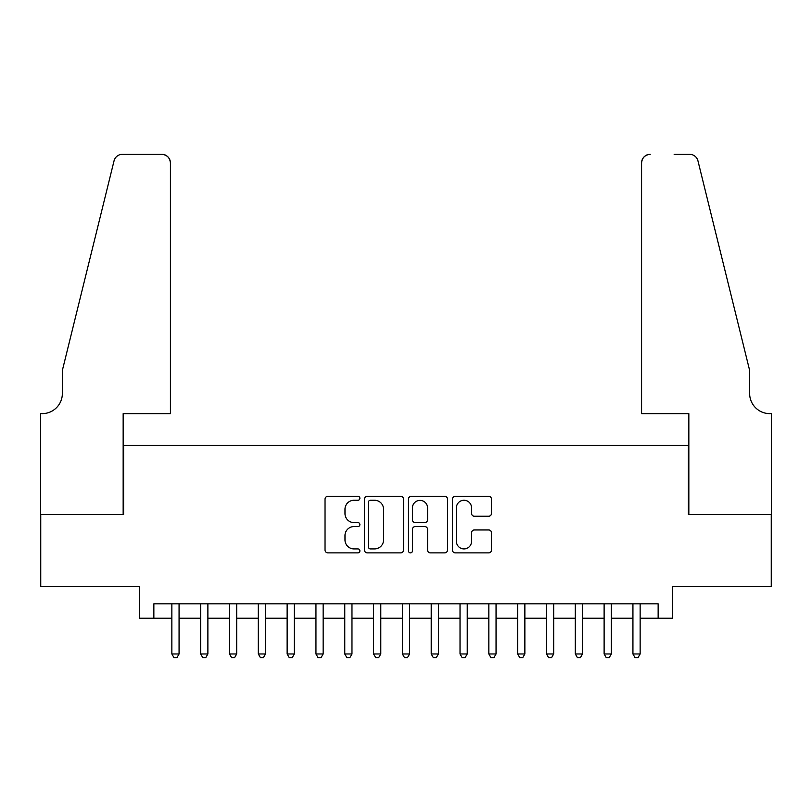 <?xml version="1.0" encoding="UTF-8"?>
<svg xmlns="http://www.w3.org/2000/svg" width="812" height="812" viewBox="0 0 812 812"><rect width="100%" height="100%" fill="white"/><g stroke="black" fill="none" stroke-linecap="round" stroke-linejoin="round"><path stroke-width="1.22" d="M359.899 498.274A1.979 1.979 0 0 0 357.909 496.294L327.865 496.294A2.832 2.832 0 0 0 325.033 499.126L325.033 550.039A2.832 2.832 0 0 0 327.865 552.87L357.909 552.87A1.979 1.979 0 0 0 359.899 550.891A1.979 1.979 0 0 0 357.909 548.912L354.022 548.912A9.054 9.054 0 0 1 344.978 539.858L344.978 535.615A9.054 9.054 0 0 1 354.022 526.562L357.909 526.562A1.979 1.979 0 0 0 359.899 524.582A1.979 1.979 0 0 0 357.909 522.603L354.022 522.603A9.054 9.054 0 0 1 344.978 513.549L344.978 509.307A9.054 9.054 0 0 1 354.022 500.253L357.909 500.253A1.979 1.979 0 0 0 359.899 498.274M488.662 516.239A2.832 2.832 0 0 0 491.493 513.407L491.493 499.126A2.832 2.832 0 0 0 488.662 496.294L455.288 496.294A2.832 2.832 0 0 0 452.457 499.126L452.457 550.039A2.832 2.832 0 0 0 455.288 552.87L488.662 552.87A2.832 2.832 0 0 0 491.493 550.039L491.493 532.784A2.832 2.832 0 0 0 488.662 529.952L474.381 529.952A2.832 2.832 0 0 0 471.549 532.784L471.549 541.34A7.562 7.562 0 0 1 463.987 548.912A7.562 7.562 0 0 1 456.415 541.34L456.415 507.825A7.562 7.562 0 0 1 463.987 500.253A7.562 7.562 0 0 1 471.549 507.825L471.549 513.407A2.832 2.832 0 0 0 474.381 516.239L488.662 516.239M153.854 618.236L153.854 603.834L658.146 603.834L658.146 618.236L672.559 618.236L672.559 586.538L771.258 586.538L771.258 514.493L688.403 514.493L688.403 445.331L123.597 445.331L123.597 514.493L40.742 514.493L40.742 586.538L139.441 586.538L139.441 618.236L171.86 618.236M403.523 499.126A2.832 2.832 0 0 0 400.692 496.294L367.318 496.294A2.832 2.832 0 0 0 364.486 499.126L364.486 550.039A2.832 2.832 0 0 0 367.318 552.87L400.692 552.87A2.832 2.832 0 0 0 403.523 550.039L403.523 499.126M411.308 496.294L444.682 496.294A2.832 2.832 0 0 1 447.513 499.126L447.513 550.039A2.832 2.832 0 0 1 444.682 552.87L430.401 552.87A2.832 2.832 0 0 1 427.569 550.039L427.569 529.394A2.832 2.832 0 0 0 424.737 526.562L415.267 526.562A2.832 2.832 0 0 0 412.435 529.394L412.435 550.891A1.979 1.979 0 0 1 410.456 552.87A1.979 1.979 0 0 1 408.477 550.891L408.477 499.126A2.832 2.832 0 0 1 411.308 496.294M179.066 618.236L200.676 618.236M207.882 618.236L229.491 618.236M236.698 618.236L258.317 618.236M265.514 618.236L287.133 618.236M294.33 618.236L315.949 618.236M323.156 618.236L344.765 618.236M351.972 618.236L373.581 618.236M380.787 618.236L402.397 618.236M409.603 618.236L431.213 618.236M438.419 618.236L460.028 618.236M467.235 618.236L488.844 618.236M496.051 618.236L517.67 618.236M524.867 618.236L546.486 618.236M553.682 618.236L575.302 618.236M582.508 618.236L604.118 618.236M611.324 618.236L632.934 618.236M640.14 618.236L658.146 618.236M370.434 500.253A1.979 1.979 0 0 0 368.455 502.232L368.455 546.933A1.979 1.979 0 0 0 370.434 548.912L374.535 548.912A9.054 9.054 0 0 0 383.579 539.858L383.579 509.307A9.054 9.054 0 0 0 374.535 500.253L370.434 500.253M427.569 507.967A7.562 7.562 0 0 0 419.997 500.395A7.562 7.562 0 0 0 412.435 507.967L412.435 519.771A2.832 2.832 0 0 0 415.267 522.603L424.737 522.603A2.832 2.832 0 0 0 427.569 519.771L427.569 507.967M179.066 603.834L179.066 653.975L171.86 653.975L171.86 603.834M179.066 653.975L176.904 657.72L174.022 657.72L171.86 653.975M170.418 413.633L170.418 162.928A8.648 8.648 0 0 0 161.771 154.28L122.439 154.28A8.648 8.648 0 0 0 114.045 160.857L62.362 370.414L62.362 393.465A20.168 20.168 0 0 1 42.183 413.633L40.6 413.633L40.6 514.493L123.16 514.493L123.16 413.633L170.418 413.633L170.418 162.928C169.87 157.711 166.988 154.828 161.771 154.28L137.857 154.28M114.045 160.857C116.248 156.117 116.248 156.117 114.045 160.857C116.248 156.117 116.248 156.117 114.045 160.857M62.362 393.465A20.168 20.168 0 0 1 42.183 413.633M641.582 413.633L641.582 162.928L641.582 413.633L688.84 413.633L688.84 514.493L771.4 514.493L771.4 413.633L769.817 413.633A20.168 20.168 0 0 1 749.638 393.465A20.168 20.168 0 0 0 769.817 413.633M733.794 306.154L697.955 160.857L749.638 370.414L749.638 393.465M674.143 154.28L689.561 154.28A8.648 8.648 0 0 1 697.955 160.857C695.752 156.117 695.752 156.117 697.955 160.857C695.752 156.117 695.752 156.117 697.955 160.857M650.229 154.28A8.648 8.648 0 0 0 641.582 162.928C642.13 157.711 645.012 154.828 650.229 154.28M207.882 603.834L207.882 653.975L200.676 653.975L200.676 603.834M207.882 653.975L205.72 657.72L202.838 657.72L200.676 653.975M236.698 603.834L236.698 653.975L229.491 653.975L229.491 603.834M236.698 653.975L234.536 657.72L231.653 657.72L229.491 653.975M265.514 603.834L265.514 653.975L258.317 653.975L258.317 603.834M265.514 653.975L263.352 657.72L260.469 657.72L258.317 653.975M294.33 603.834L294.33 653.975L287.133 653.975L287.133 603.834M294.33 653.975L292.168 657.72L289.295 657.72L287.133 653.975M323.156 603.834L323.156 653.975L315.949 653.975L315.949 603.834M323.156 653.975L320.994 657.72L318.111 657.72L315.949 653.975M351.972 603.834L351.972 653.975L344.765 653.975L344.765 603.834M351.972 653.975L349.81 657.72L346.927 657.72L344.765 653.975M380.787 603.834L380.787 653.975L373.581 653.975L373.581 603.834M380.787 653.975L378.625 657.72L375.743 657.72L373.581 653.975M409.603 603.834L409.603 653.975L402.397 653.975L402.397 603.834M409.603 653.975L407.441 657.72L404.559 657.72L402.397 653.975M438.419 603.834L438.419 653.975L431.213 653.975L431.213 603.834M438.419 653.975L436.257 657.72L433.375 657.72L431.213 653.975M467.235 603.834L467.235 653.975L460.028 653.975L460.028 603.834M467.235 653.975L465.073 657.72L462.19 657.72L460.028 653.975M496.051 603.834L496.051 653.975L488.844 653.975L488.844 603.834M496.051 653.975L493.889 657.72L491.006 657.72L488.844 653.975M524.867 603.834L524.867 653.975L517.67 653.975L517.67 603.834M524.867 653.975L522.705 657.72L519.832 657.72L517.67 653.975M553.682 603.834L553.682 653.975L546.486 653.975L546.486 603.834M553.682 653.975L551.531 657.72L548.648 657.72L546.486 653.975M582.508 603.834L582.508 653.975L575.302 653.975L575.302 603.834M582.508 653.975L580.347 657.72L577.464 657.72L575.302 653.975M611.324 603.834L611.324 653.975L604.118 653.975L604.118 603.834M611.324 653.975L609.162 657.72L606.28 657.72L604.118 653.975M640.14 603.834L640.14 653.975L632.934 653.975L632.934 603.834M640.14 653.975L637.978 657.72L635.096 657.72L632.934 653.975"/></g></svg>
